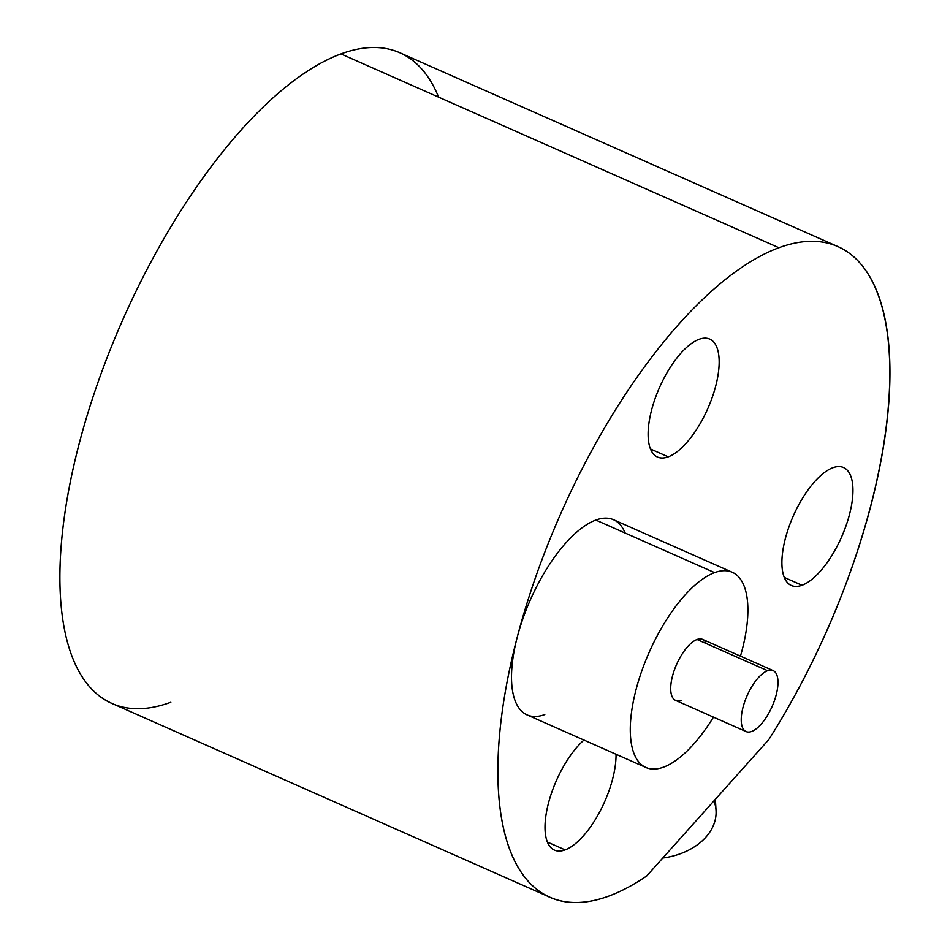 <?xml version="1.0" encoding="UTF-8"?>
<svg xmlns="http://www.w3.org/2000/svg" width="950" height="950" viewBox="0 0 950 950"><rect width="100%" height="100%" fill="white"/><g stroke="black" fill="none" stroke-linecap="round" stroke-linejoin="round"><path stroke-width="1.43" d="M715.386 799.271L716.051 810.54A62.261 44.507 176.6 0 1 662.779 858.028A62.261 44.507 -3.4 0 0 713.961 800.862M549.908 897.227L111.934 703.404A355.751 145.338 -66.1 0 1 98.408 381.164A355.751 145.338 -66.1 0 1 340.943 53.913L778.917 247.736A355.751 145.338 113.9 0 0 517.358 636.773A355.751 145.338 113.9 0 0 549.908 897.227A355.751 145.338 113.9 0 0 608.831 896.076A355.751 145.338 113.9 0 0 646.736 875.947L768.764 739.646A355.751 145.338 113.9 0 0 837.841 246.584A355.751 145.338 113.9 0 0 778.917 247.736L340.943 53.913A355.751 145.338 -66.1 0 1 399.855 52.761L837.841 246.584M438.627 97.138A355.751 145.338 113.9 0 0 340.943 53.913A355.751 145.338 113.9 0 0 79.384 442.949A355.751 145.338 113.9 0 0 170.846 702.252M668.242 456.843L650.536 449.006L668.242 456.843A64.481 26.339 113.9 0 0 712.191 397.527A64.481 26.339 113.9 0 0 709.745 339.126A64.481 26.339 113.9 0 0 699.069 339.328A64.481 26.339 113.9 0 0 655.108 398.644A64.481 26.339 113.9 0 0 657.554 457.057A64.481 26.339 113.9 0 0 668.242 456.843A64.481 26.339 113.9 0 0 715.647 386.329A64.481 26.339 113.9 0 0 699.069 339.328A64.481 26.339 113.9 0 0 651.653 409.842A64.481 26.339 113.9 0 0 668.242 456.843M625.136 533.021A106.721 43.605 113.9 0 0 595.828 520.054A106.721 43.605 113.9 0 0 517.418 636.547A355.751 145.338 -66.1 0 1 778.917 247.736A355.751 145.338 -66.1 0 1 889.734 380.332A355.751 145.338 -66.1 0 1 768.764 739.646L646.736 875.947A355.751 145.338 -66.1 0 1 608.831 896.076A355.751 145.338 -66.1 0 1 517.358 636.773A106.721 43.605 113.9 0 0 544.801 714.554M832.853 467.744A64.481 26.339 113.9 0 0 785.436 538.258A64.481 26.339 113.9 0 0 802.026 585.259A64.481 26.339 113.9 0 0 849.431 514.746A64.481 26.339 113.9 0 0 832.853 467.744A64.481 26.339 113.9 0 0 788.892 527.06A64.481 26.339 113.9 0 0 791.338 585.461A64.481 26.339 113.9 0 0 802.026 585.259L784.32 577.422L802.026 585.259A64.481 26.339 113.9 0 0 845.975 525.944A64.481 26.339 113.9 0 0 843.529 467.531A64.481 26.339 113.9 0 0 832.853 467.744M583.953 740.05A64.481 26.339 113.9 0 0 546.333 813.01A64.481 26.339 113.9 0 0 565.131 849.882A64.481 26.339 113.9 0 0 616.051 754.252A64.481 26.339 113.9 0 1 565.131 849.882L547.414 842.044L565.131 849.882A64.481 26.339 113.9 0 1 554.444 850.084A64.481 26.339 113.9 0 1 548.732 802.192A64.481 26.339 113.9 0 1 583.953 740.05M645.905 767.469L527.131 714.911A106.721 43.605 -66.1 0 1 517.358 636.773A106.721 43.605 -66.1 0 1 595.828 520.054L714.602 572.612A106.721 43.605 113.9 0 0 641.844 670.795A106.721 43.605 113.9 0 0 645.905 767.469A106.721 43.605 113.9 0 0 663.575 767.125A106.721 43.605 113.9 0 0 713.474 717.131A106.721 43.605 -66.1 0 1 663.575 767.125A106.721 43.605 -66.1 0 1 636.132 689.332A106.721 43.605 -66.1 0 1 714.602 572.612L595.828 520.054A106.721 43.605 -66.1 0 1 613.51 519.709L732.284 572.268A106.721 43.605 113.9 0 0 714.602 572.612A106.721 43.605 -66.1 0 1 740.466 656.129A106.721 43.605 113.9 0 0 732.284 572.268M706.218 643.53A33.357 13.621 113.9 0 0 697.062 639.481A33.357 13.621 113.9 0 0 672.541 675.949A33.357 13.621 113.9 0 0 681.114 700.257M746.118 731.571L675.592 700.364A33.357 13.621 -66.1 0 1 674.322 670.154A33.357 13.621 -66.1 0 1 697.062 639.481L767.588 670.688A33.357 13.621 113.9 0 0 744.847 701.361A33.357 13.621 113.9 0 0 746.118 731.571A33.357 13.621 113.9 0 0 751.64 731.464A33.357 13.621 113.9 0 0 774.381 700.791A33.357 13.621 113.9 0 0 773.11 670.581A33.357 13.621 113.9 0 0 767.588 670.688L697.062 639.481A33.357 13.621 -66.1 0 1 702.584 639.374L773.11 670.581M751.64 731.464A33.357 13.621 -66.1 0 1 743.066 707.156A33.357 13.621 -66.1 0 1 767.588 670.688A33.357 13.621 -66.1 0 1 776.162 694.996A33.357 13.621 -66.1 0 1 751.64 731.464"/></g></svg>
